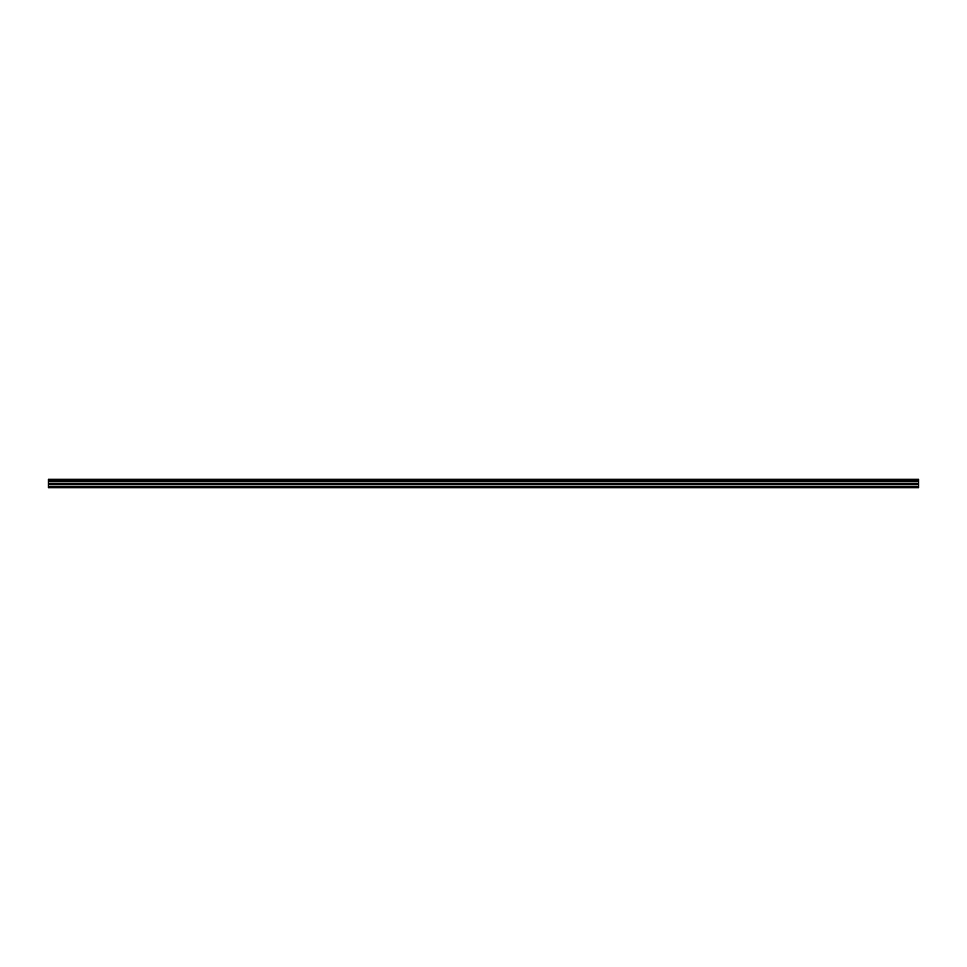 <?xml version="1.0" encoding="UTF-8"?>
<svg xmlns="http://www.w3.org/2000/svg" width="967" height="967" viewBox="0 0 967 967"><rect width="100%" height="100%" fill="white"/><g stroke="black" fill="none" stroke-linecap="round" stroke-linejoin="round"><path stroke-width="1.45" d="M48.35 480.381L48.35 479.33L918.65 479.33L918.65 480.381L48.35 480.381L48.35 487.67L918.65 487.67L918.65 483.258L48.35 483.258M918.65 480.381L918.65 483.258M48.35 486.921L918.65 486.921M48.35 479.535L918.65 479.535M48.35 484.757L918.65 484.757M48.35 481.336L918.65 481.336M48.35 483.899L918.65 483.899"/></g></svg>
